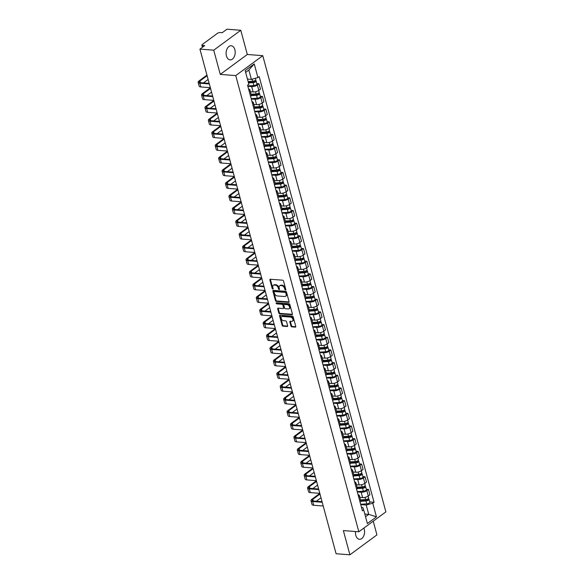 <?xml version="1.0" encoding="UTF-8"?>
<svg xmlns="http://www.w3.org/2000/svg" width="584" height="584" viewBox="0 0 584 584"><rect width="100%" height="100%" fill="white"/><g stroke="black" fill="none" stroke-linecap="round" stroke-linejoin="round"><path stroke-width="0.88" d="M285.474 290.044A0.62 0.416 -126.4 0 0 285.802 289.525L283.517 281.05A0.891 0.599 -126.4 0 0 282.619 280.196L270.363 279.247A0.891 0.599 -126.4 0 0 269.896 279.991L272.18 288.467A0.62 0.416 -126.4 0 0 273.137 288.54L272.837 287.445A2.847 1.913 -126.4 0 1 273.327 285.32A2.847 1.913 -126.4 0 1 274.327 285.065L275.349 285.138A2.847 1.913 -126.4 0 1 278.218 287.861L278.517 288.956A0.62 0.416 -126.4 0 0 279.466 289.029L279.174 287.934A2.847 1.913 -126.4 0 1 279.663 285.81A2.847 1.913 -126.4 0 1 280.663 285.554L281.685 285.627A2.847 1.913 -126.4 0 1 284.554 288.35L284.846 289.445A0.62 0.416 -126.4 0 0 285.474 290.044M355.532 531.528A7.074 4.533 94.4 0 0 355.795 535.353A7.074 4.533 94.4 0 0 359.474 539.295A7.074 4.533 94.4 0 0 364.233 529.14A7.074 4.533 94.4 0 0 363.868 528.075M234.87 49.713A7.074 4.533 94.4 0 0 231.198 45.771A7.074 4.533 94.4 0 0 226.439 55.925A7.074 4.533 94.4 0 0 230.111 59.867A7.074 4.533 94.4 0 0 234.87 49.713M290.949 326.018A0.891 0.599 -126.4 0 0 291.847 326.872L295.285 327.135A0.891 0.599 -126.4 0 0 295.752 326.39L293.212 316.981A0.891 0.599 -126.4 0 0 292.314 316.127L280.057 315.185A0.891 0.599 -126.4 0 0 279.59 315.929L282.13 325.339A0.891 0.599 -126.4 0 0 283.028 326.186L287.182 326.507A0.891 0.599 -126.4 0 0 287.649 325.762L286.562 321.74A0.891 0.599 -126.4 0 0 285.664 320.886L283.605 320.726A2.38 1.599 -126.4 0 1 281.415 319.01A2.38 1.599 -126.4 0 1 281.612 316.681A2.38 1.599 -126.4 0 1 282.452 316.462L290.518 317.083A2.38 1.599 -126.4 0 1 292.708 318.798A2.38 1.599 -126.4 0 1 292.511 321.134A2.38 1.599 -126.4 0 1 291.671 321.353L290.328 321.244A0.891 0.599 -126.4 0 0 289.861 321.996L290.949 326.018L291.489 325.624A0.891 0.599 -126.4 0 0 292.387 326.471L295.774 326.733M220.27 74.394L247.309 54.48L240.776 30.266L213.737 50.18L220.27 74.394L235.746 75.591L358.832 531.783L343.363 530.586L349.896 554.8L336.092 553.734L199.932 49.114L204.721 45.589L202.568 45.421L202.962 46.881M213.737 50.18L199.932 49.114M288.591 302.329A0.891 0.599 -126.4 0 0 289.058 301.585L286.518 292.175A0.891 0.599 -126.4 0 0 285.62 291.321L273.363 290.379A0.891 0.599 -126.4 0 0 272.896 291.124L275.436 300.534A0.891 0.599 -126.4 0 0 276.334 301.38L288.591 302.329L289.073 301.972M289.861 304.578L292.401 313.988A0.891 0.599 -126.4 0 1 291.934 314.732L279.678 313.783A0.891 0.599 -126.4 0 1 278.78 312.936L277.699 308.907A0.891 0.599 -126.4 0 1 278.159 308.162L283.13 308.549A0.891 0.599 -126.4 0 0 283.598 307.804L282.875 305.133A0.891 0.599 -126.4 0 0 281.984 304.279L276.809 303.877A0.62 0.416 -126.4 0 1 276.502 302.76L288.971 303.724A0.891 0.599 -126.4 0 1 289.861 304.578M240.776 30.266L226.972 29.2L222.183 32.726L220.029 32.558A1.81 0.672 -15.1 0 0 217.562 33.252L202.261 44.523A1.81 0.672 -15.1 0 0 201.896 45.099A1.81 0.672 -15.1 0 0 202.568 45.421M247.309 54.48L262.778 55.677L385.871 511.869L358.832 531.783M349.896 554.8L376.928 534.886L373.234 521.176M248.623 89.075A4.168 1.548 164.9 0 1 249.879 89.79A4.168 1.548 164.9 0 1 249.149 91.046M250.397 91.732L253.142 91.944A4.168 1.548 -15.1 0 0 258.814 90.352L257.369 84.994A4.168 1.548 164.9 0 1 251.689 86.578L247.864 86.279M257.369 84.994L259.019 83.775L256.851 83.607M250.594 96.404A4.168 1.548 -15.1 0 0 251.324 95.155L249.879 89.79M258.814 90.352L260.464 89.14L259.019 83.775M252.04 101.755A4.168 1.548 164.9 0 1 253.295 102.47A4.168 1.548 164.9 0 1 252.573 103.718M260.274 96.287L262.442 96.455L260.793 97.667A4.168 1.548 164.9 0 1 255.113 99.251L251.288 98.959M254.018 109.084A4.168 1.548 -15.1 0 0 254.748 107.828L253.295 102.47M253.821 104.405L256.558 104.616A4.168 1.548 -15.1 0 0 262.238 103.032L263.888 101.813L262.442 96.455M255.463 114.427A4.168 1.548 164.9 0 1 256.719 115.143A4.168 1.548 164.9 0 1 255.989 116.398M263.691 108.96L265.859 109.128L264.209 110.347A4.168 1.548 164.9 0 1 258.529 111.931L254.704 111.632M257.442 121.757A4.168 1.548 -15.1 0 0 258.164 120.508L256.719 115.143M257.245 117.085L259.982 117.296A4.168 1.548 -15.1 0 0 265.662 115.705L267.304 114.493L265.859 109.128M258.88 127.108A4.168 1.548 164.9 0 1 260.143 127.823A4.168 1.548 164.9 0 1 259.413 129.071M267.114 121.64L269.282 121.808L267.633 123.02A4.168 1.548 164.9 0 1 261.953 124.604L258.128 124.312M260.858 134.437A4.168 1.548 -15.1 0 0 261.588 133.181L260.143 127.823M260.661 129.757L263.399 129.969A4.168 1.548 -15.1 0 0 269.078 128.385L270.728 127.166L269.282 121.808M262.304 139.78A4.168 1.548 164.9 0 1 263.559 140.496A4.168 1.548 164.9 0 1 262.829 141.751M270.531 134.313L272.699 134.481L271.049 135.7A4.168 1.548 164.9 0 1 265.377 137.284L261.544 136.984M264.282 147.11A4.168 1.548 -15.1 0 0 265.005 145.861L263.559 140.496M264.085 142.438L266.822 142.649A4.168 1.548 -15.1 0 0 272.502 141.058L274.151 139.846L272.699 134.481M265.72 152.46A4.168 1.548 164.9 0 1 266.983 153.176A4.168 1.548 164.9 0 1 266.253 154.424M273.954 146.993L276.123 147.161L274.473 148.373A4.168 1.548 164.9 0 1 268.793 149.957L264.968 149.665M267.698 159.79A4.168 1.548 -15.1 0 0 268.428 158.534L266.983 153.176M267.501 155.11L270.239 155.322A4.168 1.548 -15.1 0 0 275.918 153.738L277.568 152.519L276.123 147.161M269.144 165.133A4.168 1.548 164.9 0 1 270.399 165.849A4.168 1.548 164.9 0 1 269.669 167.104M277.371 159.666L279.539 159.833L277.896 161.053A4.168 1.548 164.9 0 1 272.217 162.637L268.385 162.337M271.122 172.463A4.168 1.548 -15.1 0 0 271.845 171.214L270.399 165.849M270.925 167.79L273.662 168.002A4.168 1.548 -15.1 0 0 279.342 166.411L280.992 165.199L279.539 159.833M272.56 177.813A4.168 1.548 164.9 0 1 273.823 178.529A4.168 1.548 164.9 0 1 273.093 179.777M280.794 172.346L282.963 172.514L281.313 173.725A4.168 1.548 164.9 0 1 275.633 175.309L271.808 175.017M274.538 185.143A4.168 1.548 -15.1 0 0 275.268 183.887L273.823 178.529M274.341 180.463L277.079 180.675A4.168 1.548 -15.1 0 0 282.758 179.091L284.408 177.872L282.963 172.514M275.984 190.486A4.168 1.548 164.9 0 1 277.239 191.202A4.168 1.548 164.9 0 1 276.517 192.457M284.211 185.018L286.386 185.186L284.736 186.405A4.168 1.548 164.9 0 1 279.057 187.99L275.232 187.69M277.962 197.815A4.168 1.548 -15.1 0 0 278.685 196.567L277.239 191.202M277.765 193.143L280.502 193.355A4.168 1.548 -15.1 0 0 286.182 191.764L287.832 190.552L286.386 185.186M279.4 203.166A4.168 1.548 164.9 0 1 280.663 203.882A4.168 1.548 164.9 0 1 279.933 205.13M287.635 197.699L289.803 197.867L288.153 199.078A4.168 1.548 164.9 0 1 282.474 200.662L278.648 200.37M281.378 210.496A4.168 1.548 -15.1 0 0 282.108 209.24L280.663 203.882M281.181 205.816L283.919 206.028A4.168 1.548 -15.1 0 0 289.598 204.444L291.248 203.225L289.803 197.867M282.824 215.839A4.168 1.548 164.9 0 1 284.079 216.554A4.168 1.548 164.9 0 1 283.357 217.81M291.058 210.371L293.226 210.539L291.577 211.758A4.168 1.548 164.9 0 1 285.897 213.343L282.072 213.043M284.802 223.168A4.168 1.548 -15.1 0 0 285.532 221.92L284.079 216.554M284.605 218.496L287.343 218.708A4.168 1.548 -15.1 0 0 293.022 217.117L294.672 215.905L293.226 210.539M286.24 228.519A4.168 1.548 164.9 0 1 287.503 229.235A4.168 1.548 164.9 0 1 286.773 230.483M294.475 223.052L296.643 223.219L294.993 224.431A4.168 1.548 164.9 0 1 289.314 226.015L285.488 225.723M288.219 235.848A4.168 1.548 -15.1 0 0 288.949 234.593L287.503 229.235M288.022 231.169L290.766 231.381A4.168 1.548 -15.1 0 0 296.438 229.797L298.088 228.578L296.643 223.219M289.664 241.192A4.168 1.548 164.9 0 1 290.92 241.907A4.168 1.548 164.9 0 1 290.197 243.163M297.898 235.724L300.067 235.892L298.417 237.111A4.168 1.548 164.9 0 1 292.737 238.695L288.912 238.396M291.642 248.521A4.168 1.548 -15.1 0 0 292.372 247.273L290.92 241.907M291.445 243.849L294.183 244.061A4.168 1.548 -15.1 0 0 299.862 242.469L301.512 241.258L300.067 235.892M293.088 253.872A4.168 1.548 164.9 0 1 294.343 254.588A4.168 1.548 164.9 0 1 293.613 255.836M301.315 248.404L303.483 248.572L301.833 249.784A4.168 1.548 164.9 0 1 296.154 251.368L292.328 251.076M295.066 261.201A4.168 1.548 -15.1 0 0 295.789 259.946L294.343 254.588M294.869 256.522L297.606 256.734A4.168 1.548 -15.1 0 0 303.286 255.15L304.928 253.931L303.483 248.572M296.504 266.545A4.168 1.548 164.9 0 1 297.767 267.26A4.168 1.548 164.9 0 1 297.037 268.516M304.738 261.077L306.907 261.245L305.257 262.464A4.168 1.548 164.9 0 1 299.577 264.048L295.752 263.749M298.482 273.874A4.168 1.548 -15.1 0 0 299.212 272.626L297.767 267.26M298.285 269.202L301.023 269.406A4.168 1.548 -15.1 0 0 306.702 267.822L308.352 266.611L306.907 261.245M299.928 279.225A4.168 1.548 164.9 0 1 301.183 279.94A4.168 1.548 164.9 0 1 300.453 281.189M308.155 273.757L310.323 273.925L308.673 275.137A4.168 1.548 164.9 0 1 302.994 276.721L299.169 276.429M301.906 286.554A4.168 1.548 -15.1 0 0 302.629 285.299L301.183 279.94M301.709 281.875L304.447 282.087A4.168 1.548 -15.1 0 0 310.126 280.502L311.776 279.283L310.323 273.925M303.344 291.898A4.168 1.548 164.9 0 1 304.607 292.613A4.168 1.548 164.9 0 1 303.877 293.869M311.579 286.43L313.747 286.598L312.097 287.817A4.168 1.548 164.9 0 1 306.418 289.401L302.592 289.102M305.322 299.227A4.168 1.548 -15.1 0 0 306.053 297.979L304.607 292.613M305.125 294.555L307.863 294.759A4.168 1.548 -15.1 0 0 313.542 293.175L315.192 291.964L313.747 286.598M306.768 304.578A4.168 1.548 164.9 0 1 308.023 305.293A4.168 1.548 164.9 0 1 307.293 306.542M314.995 299.11L317.163 299.278L315.513 300.49A4.168 1.548 164.9 0 1 309.841 302.074L306.009 301.782M308.746 311.907A4.168 1.548 -15.1 0 0 309.469 310.651L308.023 305.293M308.549 307.228L311.287 307.439A4.168 1.548 -15.1 0 0 316.966 305.855L318.616 304.636L317.163 299.278M310.184 317.251A4.168 1.548 164.9 0 1 311.447 317.966A4.168 1.548 164.9 0 1 310.717 319.222M318.419 311.783L320.587 311.951L318.937 313.17A4.168 1.548 164.9 0 1 313.258 314.754L309.432 314.455M312.163 324.58A4.168 1.548 -15.1 0 0 312.893 323.332L311.447 317.966M311.966 319.901L314.703 320.112A4.168 1.548 -15.1 0 0 320.382 318.528L322.032 317.316L320.587 311.951M313.608 329.931A4.168 1.548 164.9 0 1 314.864 330.646A4.168 1.548 164.9 0 1 314.141 331.894M321.835 324.463L324.003 324.631L322.361 325.843A4.168 1.548 164.9 0 1 316.681 327.427L312.856 327.135M315.586 337.26A4.168 1.548 -15.1 0 0 316.309 336.004L314.864 330.646M315.389 332.581L318.127 332.792A4.168 1.548 -15.1 0 0 323.806 331.208L325.456 329.989L324.003 324.631M317.024 342.604A4.168 1.548 164.9 0 1 318.287 343.319A4.168 1.548 164.9 0 1 317.557 344.575M325.259 337.136L327.427 337.304L325.777 338.523A4.168 1.548 164.9 0 1 320.098 340.107L316.272 339.808M319.003 349.933A4.168 1.548 -15.1 0 0 319.733 348.684L318.287 343.319M318.806 345.253L321.543 345.465A4.168 1.548 -15.1 0 0 327.222 343.881L328.872 342.669L327.427 337.304M320.448 355.284A4.168 1.548 164.9 0 1 321.704 355.999A4.168 1.548 164.9 0 1 320.981 357.247M328.683 349.816L330.851 349.984L329.201 351.196A4.168 1.548 164.9 0 1 323.521 352.78L319.696 352.488M322.426 362.613A4.168 1.548 -15.1 0 0 323.156 361.357L321.704 355.999M322.229 357.934L324.967 358.145A4.168 1.548 -15.1 0 0 330.646 356.561L332.296 355.342L330.851 349.984M323.864 367.957A4.168 1.548 164.9 0 1 325.127 368.672A4.168 1.548 164.9 0 1 324.397 369.928M332.099 362.489L334.267 362.657L332.617 363.876A4.168 1.548 164.9 0 1 326.938 365.46L323.113 365.161M325.843 375.286A4.168 1.548 -15.1 0 0 326.573 374.037L325.127 368.672M325.646 370.606L328.391 370.818A4.168 1.548 -15.1 0 0 334.063 369.234L335.712 368.022L334.267 362.657M327.288 380.637A4.168 1.548 164.9 0 1 328.544 381.352A4.168 1.548 164.9 0 1 327.821 382.6M335.523 375.169L337.691 375.337L336.041 376.549A4.168 1.548 164.9 0 1 330.361 378.133L326.536 377.841M329.267 387.966A4.168 1.548 -15.1 0 0 329.997 386.71L328.544 381.352M329.069 383.286L331.807 383.498A4.168 1.548 -15.1 0 0 337.486 381.914L339.136 380.695L337.691 375.337M330.712 393.309A4.168 1.548 164.9 0 1 331.967 394.025A4.168 1.548 164.9 0 1 331.238 395.28M338.939 387.842L341.107 388.01L339.457 389.229A4.168 1.548 164.9 0 1 333.778 390.813L329.953 390.514M332.683 400.639A4.168 1.548 -15.1 0 0 333.413 399.39L331.967 394.025M332.486 395.959L335.231 396.171A4.168 1.548 -15.1 0 0 340.91 394.587L342.553 393.375L341.107 388.01M334.128 405.989A4.168 1.548 164.9 0 1 335.384 406.705A4.168 1.548 164.9 0 1 334.661 407.953M342.363 400.522L344.531 400.69L342.881 401.901A4.168 1.548 164.9 0 1 337.202 403.486L333.376 403.194M336.107 413.319A4.168 1.548 -15.1 0 0 336.837 412.063L335.384 406.705M335.909 408.639L338.647 408.851A4.168 1.548 -15.1 0 0 344.326 407.267L345.976 406.048L344.531 400.69M337.552 418.662A4.168 1.548 164.9 0 1 338.808 419.378A4.168 1.548 164.9 0 1 338.078 420.633M345.779 413.195L347.947 413.363L346.297 414.582A4.168 1.548 164.9 0 1 340.618 416.166L336.793 415.866M339.53 425.991A4.168 1.548 -15.1 0 0 340.253 424.743L338.808 419.378M339.333 421.312L342.071 421.524A4.168 1.548 -15.1 0 0 347.75 419.94L349.4 418.728L347.947 413.363M340.968 431.342A4.168 1.548 164.9 0 1 342.231 432.058A4.168 1.548 164.9 0 1 341.501 433.306M349.203 425.875L351.371 426.043L349.721 427.254A4.168 1.548 164.9 0 1 344.042 428.839L340.216 428.546M342.947 438.672A4.168 1.548 -15.1 0 0 343.677 437.416L342.231 432.058M342.75 433.992L345.487 434.204A4.168 1.548 -15.1 0 0 351.166 432.62L352.816 431.401L351.371 426.043M344.392 444.015A4.168 1.548 164.9 0 1 345.648 444.731A4.168 1.548 164.9 0 1 344.918 445.986M352.619 438.548L354.787 438.715L353.137 439.934A4.168 1.548 164.9 0 1 347.465 441.519L343.633 441.219M346.37 451.344A4.168 1.548 -15.1 0 0 347.093 450.096L345.648 444.731M346.173 446.665L348.911 446.877A4.168 1.548 -15.1 0 0 354.59 445.293L356.24 444.081L354.787 438.715M347.808 456.695A4.168 1.548 164.9 0 1 349.071 457.411A4.168 1.548 164.9 0 1 348.341 458.659M356.043 451.228L358.211 451.396L356.561 452.607A4.168 1.548 164.9 0 1 350.882 454.191L347.057 453.899M349.787 464.024A4.168 1.548 -15.1 0 0 350.517 462.769L349.071 457.411M349.59 459.345L352.327 459.557A4.168 1.548 -15.1 0 0 358.007 457.973L359.656 456.754L358.211 451.396M351.232 469.368A4.168 1.548 164.9 0 1 352.488 470.084A4.168 1.548 164.9 0 1 351.765 471.339M359.459 463.9L361.627 464.068L359.985 465.287A4.168 1.548 164.9 0 1 354.305 466.871L350.473 466.572M353.211 476.697A4.168 1.548 -15.1 0 0 353.933 475.449L352.488 470.084M353.013 472.018L355.751 472.23A4.168 1.548 -15.1 0 0 361.43 470.646L363.08 469.434L361.627 464.068M354.649 482.048A4.168 1.548 164.9 0 1 355.911 482.764A4.168 1.548 164.9 0 1 355.181 484.012M362.883 476.581L365.051 476.748L363.401 477.96A4.168 1.548 164.9 0 1 357.722 479.544L353.897 479.252M356.627 489.377A4.168 1.548 -15.1 0 0 357.357 488.122L355.911 482.764M356.43 484.698L359.167 484.91A4.168 1.548 -15.1 0 0 364.847 483.326L366.497 482.107L365.051 476.748M358.072 494.721A4.168 1.548 164.9 0 1 359.328 495.436A4.168 1.548 164.9 0 1 358.605 496.692M366.299 489.253L368.475 489.421L366.825 490.64A4.168 1.548 164.9 0 1 361.146 492.224L357.32 491.925M360.051 502.05A4.168 1.548 -15.1 0 0 360.773 500.802L359.328 495.436M359.853 497.371L362.591 497.583A4.168 1.548 -15.1 0 0 368.27 495.999L369.92 494.787L368.475 489.421M247.448 79.088L251.383 79.395L248.864 70.051L245.645 72.416M365.533 516.738L368.752 514.373L366.226 505.029L372.774 503.204L376.454 516.855L367.373 523.541L363.686 509.89L362.416 510.825L247.572 85.191L248.842 84.257L245.156 70.606L254.244 63.911L257.924 77.562L251.383 79.395M372.774 503.204L374.045 502.262L259.194 76.628L257.924 77.562M235.746 75.591L262.778 55.677M364.817 514.066L368.752 514.373L376.454 516.855M361.489 507.386L362.876 507.496L363.686 509.89M366.226 505.029L360.737 504.605M369.723 501.933L374.045 502.262M254.244 63.911L248.864 70.051M285.817 289.584A0.62 0.416 -126.4 0 1 285.386 289.051L285.094 287.956A2.847 1.913 -126.4 0 0 282.225 285.233L281.685 285.627M279.663 285.81L280.203 285.415A2.847 1.913 -126.4 0 1 281.203 285.153L282.225 285.233M273.327 285.32L273.867 284.926A2.847 1.913 -126.4 0 1 274.867 284.663L275.889 284.744A2.847 1.913 -126.4 0 1 278.758 287.467L279.057 288.562A0.62 0.416 -126.4 0 0 279.481 289.095M270.407 279.254A0.891 0.599 -126.4 0 0 270.436 279.597L272.721 288.073A0.62 0.416 -126.4 0 0 273.151 288.606M273.414 290.379A0.891 0.599 -126.4 0 0 273.436 290.722L275.976 300.132A0.891 0.599 -126.4 0 0 276.874 300.986L289.08 301.928M285.802 292.978A0.62 0.416 -126.4 0 0 285.174 292.38L274.414 291.547A0.62 0.416 -126.4 0 0 274.086 292.073L274.4 293.226A2.847 1.913 -126.4 0 0 277.269 295.949L284.62 296.519A2.847 1.913 -126.4 0 0 285.62 296.256A2.847 1.913 -126.4 0 0 286.116 294.132L285.802 292.978L286.342 292.577A0.62 0.416 -126.4 0 0 285.715 291.985L285.174 292.38M274.619 291.401A0.62 0.416 -126.4 0 1 274.954 291.153L285.715 291.985M285.62 296.256L286.16 295.862A2.847 1.913 -126.4 0 0 286.656 293.737L286.116 294.132M286.342 292.577L286.656 293.737M292.431 314.331L280.218 313.389L279.678 313.783M278.21 308.169A0.891 0.599 -126.4 0 0 278.239 308.513L279.327 312.535A0.891 0.599 -126.4 0 0 280.218 313.389M283.671 308.148A0.891 0.599 -126.4 0 0 284.138 307.403L283.423 304.731A0.891 0.599 -126.4 0 0 282.525 303.884L277.349 303.483L276.809 303.877M276.699 302.775A0.62 0.416 -126.4 0 0 277.349 303.483M288.292 308.943A2.38 1.599 -126.4 0 0 289.131 308.732A2.38 1.599 -126.4 0 0 289.328 306.396A2.38 1.599 -126.4 0 0 287.138 304.68L284.298 304.461A0.891 0.599 -126.4 0 0 283.831 305.206L284.554 307.877A0.891 0.599 -126.4 0 0 285.452 308.724L288.292 308.943M289.131 308.732L289.671 308.33A2.38 1.599 -126.4 0 0 289.868 305.994A2.38 1.599 -126.4 0 0 287.678 304.279L287.138 304.68M283.985 304.541L284.525 304.14A0.891 0.599 -126.4 0 1 284.839 304.06L287.678 304.279M290.379 321.251A0.891 0.599 -126.4 0 0 290.401 321.594L291.489 325.624M292.511 321.134L293.051 320.733A2.38 1.599 -126.4 0 0 293.248 318.404A2.38 1.599 -126.4 0 0 291.066 316.689L290.518 317.083M281.612 316.681L282.16 316.28A2.38 1.599 -126.4 0 1 282.992 316.061L291.066 316.689M280.108 315.185A0.891 0.599 -126.4 0 0 280.13 315.528L282.671 324.938A0.891 0.599 -126.4 0 0 283.568 325.792L287.671 326.106M248.353 82.446L253.566 82.103A1.088 0.402 -15.1 0 0 255.018 81.344A1.088 0.402 -15.1 0 0 254.617 81.147L255.317 80.629A2.263 0.839 -15.1 0 1 256.157 81.037L256.945 83.965A2.263 0.839 -15.1 0 1 253.909 85.549L247.777 85.95M248.485 82.928L253.12 82.621A2.263 0.839 -15.1 0 0 256.157 81.037M254.529 80.818L254.77 81.716M248.112 81.541L252.748 81.242A2.263 0.839 -15.1 0 0 255.785 79.658L255.412 78.271M207.108 75.723L199.947 81.001A3.402 1.263 -15.1 0 0 199.268 82.081A3.402 1.263 -15.1 0 0 200.524 82.694L209.174 83.359M209.327 83.943L199.823 83.213A4.577 1.701 164.9 0 1 198.129 82.388A4.577 1.701 164.9 0 1 199.049 80.928L206.948 75.11M210.342 87.68L200.83 86.95A4.577 1.701 164.9 0 1 199.137 86.125L198.129 82.388M208.123 79.46L203.429 82.913M251.324 95.148L256.982 94.783A1.088 0.402 -15.1 0 0 258.442 94.017A1.088 0.402 -15.1 0 0 258.04 93.827L258.741 93.309A2.263 0.839 -15.1 0 1 259.581 93.71L260.369 96.637A2.263 0.839 -15.1 0 1 257.332 98.222L251.193 98.623M251.266 95.645L256.544 95.302A2.263 0.839 -15.1 0 0 259.581 93.71M257.946 93.491L258.194 94.389M251.083 94.25L256.172 93.915A2.263 0.839 -15.1 0 0 259.208 92.33L258.697 90.44M254.748 107.828L260.406 107.456A1.088 0.402 -15.1 0 0 261.858 106.697A1.088 0.402 -15.1 0 0 261.457 106.5L262.165 105.981A2.263 0.839 -15.1 0 1 262.997 106.39L263.786 109.317A2.263 0.839 -15.1 0 1 260.749 110.902L254.617 111.303M254.69 108.317L259.96 107.974A2.263 0.839 -15.1 0 0 262.997 106.39M261.369 106.171L261.61 107.069M254.5 106.93L259.588 106.595A2.263 0.839 -15.1 0 0 262.625 105.01L262.114 103.12M258.164 120.501L263.822 120.136A1.088 0.402 -15.1 0 0 265.282 119.37A1.088 0.402 -15.1 0 0 264.88 119.18L265.581 118.662A2.263 0.839 -15.1 0 1 266.421 119.063L267.209 121.99A2.263 0.839 -15.1 0 1 264.172 123.574L258.04 123.976M258.106 120.998L263.384 120.654A2.263 0.839 -15.1 0 0 266.421 119.063M264.793 118.844L265.034 119.742M257.924 119.603L263.012 119.267A2.263 0.839 -15.1 0 0 266.048 117.683L265.537 115.793M210.532 88.396L203.371 93.674A3.402 1.263 -15.1 0 0 202.692 94.761A3.402 1.263 -15.1 0 0 203.94 95.367L212.591 96.039M212.751 96.623L203.239 95.885A4.577 1.701 164.9 0 1 201.553 95.068A4.577 1.701 164.9 0 1 202.466 93.601L210.364 87.782M213.759 100.36L204.247 99.623A4.577 1.701 164.9 0 1 202.56 98.805L201.553 95.068M211.539 92.133L206.846 95.593M213.956 101.076L206.787 106.354A3.402 1.263 -15.1 0 0 206.108 107.434A3.402 1.263 -15.1 0 0 207.364 108.047L216.014 108.712M216.168 109.296L206.663 108.566A4.577 1.701 164.9 0 1 204.969 107.741A4.577 1.701 164.9 0 1 205.889 106.281L213.788 100.463M217.182 113.033L207.67 112.303A4.577 1.701 164.9 0 1 205.977 111.478L204.969 107.741M214.963 104.813L210.269 108.266M217.372 113.749L210.211 119.026A3.402 1.263 -15.1 0 0 209.532 120.114A3.402 1.263 -15.1 0 0 210.78 120.72L219.431 121.392M219.591 121.976L210.079 121.238A4.577 1.701 164.9 0 1 208.393 120.421A4.577 1.701 164.9 0 1 209.306 118.953L217.204 113.135M220.599 125.713L211.087 124.976A4.577 1.701 164.9 0 1 209.401 124.158L208.393 120.421M218.379 117.486L213.686 120.946M261.588 133.181L267.246 132.809A1.088 0.402 -15.1 0 0 268.698 132.05A1.088 0.402 -15.1 0 0 268.297 131.853L269.005 131.334A2.263 0.839 -15.1 0 1 269.837 131.743L270.626 134.67A2.263 0.839 -15.1 0 1 267.589 136.255L261.457 136.656M261.53 133.67L266.8 133.327A2.263 0.839 -15.1 0 0 269.837 131.743M268.209 131.524L268.45 132.422M261.34 132.283L266.428 131.947A2.263 0.839 -15.1 0 0 269.465 130.363L268.954 128.473M265.005 145.854L270.662 145.489A1.088 0.402 -15.1 0 0 272.122 144.722A1.088 0.402 -15.1 0 0 271.721 144.533L272.421 144.014A2.263 0.839 -15.1 0 1 273.261 144.416L274.049 147.343A2.263 0.839 -15.1 0 1 271.012 148.927L264.88 149.329M264.946 146.35L270.224 146.007A2.263 0.839 -15.1 0 0 273.261 144.416M271.633 144.197L271.874 145.095M264.764 144.956L269.852 144.62A2.263 0.839 -15.1 0 0 272.889 143.036L272.378 141.145M220.796 126.429L213.627 131.699A3.402 1.263 -15.1 0 0 212.948 132.787A3.402 1.263 -15.1 0 0 214.204 133.4L222.854 134.065M223.015 134.648L213.503 133.918A4.577 1.701 164.9 0 1 211.809 133.094A4.577 1.701 164.9 0 1 212.729 131.634L220.628 125.815M224.022 138.386L214.511 137.656A4.577 1.701 164.9 0 1 212.817 136.831L211.809 133.094M221.803 130.166L217.109 133.619M224.212 139.102L217.051 144.379A3.402 1.263 -15.1 0 0 216.372 145.467A3.402 1.263 -15.1 0 0 217.628 146.073L226.278 146.745M226.431 147.329L216.919 146.591A4.577 1.701 164.9 0 1 215.233 145.774A4.577 1.701 164.9 0 1 216.146 144.306L224.052 138.488M227.439 151.066L217.927 150.329A4.577 1.701 164.9 0 1 216.241 149.511L215.233 145.774M225.22 142.839L220.526 146.299M268.428 158.534L274.086 158.162A1.088 0.402 -15.1 0 0 275.538 157.403A1.088 0.402 -15.1 0 0 275.137 157.206L275.845 156.687A2.263 0.839 -15.1 0 1 276.677 157.096L277.466 160.023A2.263 0.839 -15.1 0 1 274.436 161.607L268.297 162.009M268.37 159.023L273.641 158.68A2.263 0.839 -15.1 0 0 276.677 157.096M275.049 156.877L275.29 157.775M268.18 157.629L273.268 157.3A2.263 0.839 -15.1 0 0 276.305 155.716L275.794 153.826M271.845 171.207L277.502 170.842A1.088 0.402 -15.1 0 0 278.962 170.075A1.088 0.402 -15.1 0 0 278.561 169.886L279.262 169.367A2.263 0.839 -15.1 0 1 280.101 169.769L280.889 172.696A2.263 0.839 -15.1 0 1 277.853 174.28L271.721 174.682M271.786 171.703L277.064 171.36A2.263 0.839 -15.1 0 0 280.101 169.769M278.473 169.55L278.714 170.448M271.604 170.309L276.692 169.973A2.263 0.839 -15.1 0 0 279.729 168.389L279.218 166.498M275.268 183.887L280.926 183.515A1.088 0.402 -15.1 0 0 282.386 182.755A1.088 0.402 -15.1 0 0 281.984 182.558L282.685 182.04A2.263 0.839 -15.1 0 1 283.517 182.449L284.306 185.376A2.263 0.839 -15.1 0 1 281.276 186.96L275.137 187.362M275.21 184.376L280.488 184.033A2.263 0.839 -15.1 0 0 283.517 182.449M281.889 182.23L282.13 183.128M275.02 182.982L280.108 182.653A2.263 0.839 -15.1 0 0 283.145 181.069L282.634 179.178M278.685 196.56L284.342 196.195A1.088 0.402 -15.1 0 0 285.802 195.428A1.088 0.402 -15.1 0 0 285.401 195.238L286.102 194.72A2.263 0.839 -15.1 0 1 286.941 195.122L287.729 198.049A2.263 0.839 -15.1 0 1 284.693 199.633L278.561 200.035M278.626 197.056L283.904 196.713A2.263 0.839 -15.1 0 0 286.941 195.122M285.313 194.903L285.554 195.801M278.444 195.662L283.532 195.326A2.263 0.839 -15.1 0 0 286.569 193.742L286.058 191.851M282.108 209.24L287.766 208.868A1.088 0.402 -15.1 0 0 289.226 208.108A1.088 0.402 -15.1 0 0 288.825 207.911L289.525 207.393A2.263 0.839 -15.1 0 1 290.358 207.802L291.153 210.729A2.263 0.839 -15.1 0 1 288.116 212.313L281.977 212.715M282.05 209.729L287.328 209.386A2.263 0.839 -15.1 0 0 290.358 207.802M288.73 207.583L288.971 208.481M281.868 208.335L286.956 208.006A2.263 0.839 -15.1 0 0 289.985 206.422L289.481 204.531M285.525 221.913L291.19 221.548A1.088 0.402 -15.1 0 0 292.642 220.781A1.088 0.402 -15.1 0 0 292.241 220.591L292.942 220.073A2.263 0.839 -15.1 0 1 293.781 220.475L294.57 223.402A2.263 0.839 -15.1 0 1 291.533 224.986L285.401 225.387M285.466 222.409L290.744 222.066A2.263 0.839 -15.1 0 0 293.781 220.475M292.153 220.256L292.394 221.153M285.284 221.015L290.372 220.679A2.263 0.839 -15.1 0 0 293.409 219.095L292.898 217.204M288.949 234.593L294.606 234.221A1.088 0.402 -15.1 0 0 296.066 233.461A1.088 0.402 -15.1 0 0 295.665 233.264L296.365 232.746A2.263 0.839 -15.1 0 1 297.205 233.155L297.993 236.082A2.263 0.839 -15.1 0 1 294.957 237.666L288.817 238.068M288.89 235.082L294.168 234.739A2.263 0.839 -15.1 0 0 297.205 233.155M295.57 232.936L295.818 233.834M288.708 233.688L293.796 233.359A2.263 0.839 -15.1 0 0 296.825 231.775L296.322 229.884M292.365 247.266L298.03 246.901A1.088 0.402 -15.1 0 0 299.483 246.134A1.088 0.402 -15.1 0 0 299.081 245.944L299.789 245.426A2.263 0.839 -15.1 0 1 300.621 245.827L301.41 248.755A2.263 0.839 -15.1 0 1 298.373 250.339L292.241 250.74M292.307 247.762L297.584 247.419A2.263 0.839 -15.1 0 0 300.621 245.827M298.993 245.608L299.234 246.506M292.124 246.368L297.212 246.032A2.263 0.839 -15.1 0 0 300.249 244.448L299.738 242.557M227.636 151.782L220.467 157.052A3.402 1.263 -15.1 0 0 219.788 158.14A3.402 1.263 -15.1 0 0 221.044 158.753L229.694 159.417M229.855 160.001L220.343 159.271A4.577 1.701 164.9 0 1 218.65 158.447A4.577 1.701 164.9 0 1 219.569 156.987L227.468 151.168M230.862 163.739L221.351 163.009A4.577 1.701 164.9 0 1 219.664 162.184L218.65 158.447M228.643 155.519L223.949 158.972M231.052 164.454L223.891 169.732A3.402 1.263 -15.1 0 0 223.212 170.82A3.402 1.263 -15.1 0 0 224.468 171.426L233.118 172.097M233.272 172.681L223.76 171.944A4.577 1.701 164.9 0 1 222.073 171.127A4.577 1.701 164.9 0 1 222.986 169.659L230.892 163.841M234.279 176.419L224.774 175.682A4.577 1.701 164.9 0 1 223.081 174.864L222.073 171.127M232.06 168.192L227.366 171.652M234.476 177.135L227.315 182.405A3.402 1.263 -15.1 0 0 226.628 183.493A3.402 1.263 -15.1 0 0 227.884 184.106L236.535 184.77M236.695 185.354L227.183 184.624A4.577 1.701 164.9 0 1 225.49 183.799A4.577 1.701 164.9 0 1 226.409 182.339L234.308 176.521M237.703 189.092L228.191 188.362A4.577 1.701 164.9 0 1 226.504 187.537L225.49 183.799M235.483 180.872L230.789 184.325M237.892 189.807L230.731 195.085A3.402 1.263 -15.1 0 0 230.052 196.173A3.402 1.263 -15.1 0 0 231.308 196.779L239.958 197.45M240.112 198.034L230.6 197.297A4.577 1.701 164.9 0 1 228.913 196.479A4.577 1.701 164.9 0 1 229.833 195.012L237.732 189.194M241.119 201.772L231.614 201.035A4.577 1.701 164.9 0 1 229.921 200.217L228.913 196.479M238.9 193.545L234.213 197.005M241.316 202.487L234.155 207.758A3.402 1.263 -15.1 0 0 233.469 208.846A3.402 1.263 -15.1 0 0 234.724 209.459L243.375 210.123M243.535 210.707L234.023 209.977A4.577 1.701 164.9 0 1 232.337 209.152A4.577 1.701 164.9 0 1 233.25 207.692L241.148 201.874M244.543 214.445L235.031 213.715A4.577 1.701 164.9 0 1 233.344 212.89L232.337 209.152M242.323 206.225L237.63 209.678M244.732 215.16L237.571 220.438A3.402 1.263 -15.1 0 0 236.892 221.526A3.402 1.263 -15.1 0 0 238.148 222.132L246.798 222.803M246.952 223.387L237.447 222.65A4.577 1.701 164.9 0 1 235.753 221.832A4.577 1.701 164.9 0 1 236.673 220.365L244.572 214.547M247.966 227.125L238.454 226.388A4.577 1.701 164.9 0 1 236.761 225.57L235.753 221.832M245.747 218.898L241.053 222.358M248.156 227.84L240.995 233.111A3.402 1.263 -15.1 0 0 240.316 234.199A3.402 1.263 -15.1 0 0 241.564 234.812L250.215 235.476M250.375 236.06L240.863 235.33A4.577 1.701 164.9 0 1 239.177 234.505A4.577 1.701 164.9 0 1 240.09 233.045L247.988 227.227M251.383 239.798L241.871 239.068A4.577 1.701 164.9 0 1 240.185 238.243L239.177 234.505M249.164 231.578L244.47 235.031M251.58 240.513L244.411 245.791A3.402 1.263 -15.1 0 0 243.732 246.879A3.402 1.263 -15.1 0 0 244.988 247.485L253.638 248.156M253.792 248.74L244.287 248.003A4.577 1.701 164.9 0 1 242.594 247.185A4.577 1.701 164.9 0 1 243.513 245.718L251.412 239.9M254.806 252.478L245.295 251.74A4.577 1.701 164.9 0 1 243.601 250.923L242.594 247.185M252.587 244.251L247.893 247.711M295.789 259.946L301.446 259.573A1.088 0.402 -15.1 0 0 302.906 258.814A1.088 0.402 -15.1 0 0 302.505 258.617L303.206 258.099A2.263 0.839 -15.1 0 1 304.045 258.508L304.833 261.435A2.263 0.839 -15.1 0 1 301.797 263.019L295.665 263.421M295.73 260.435L301.008 260.092A2.263 0.839 -15.1 0 0 304.045 258.508M302.41 258.289L302.658 259.187M295.548 259.041L300.636 258.712A2.263 0.839 -15.1 0 0 303.673 257.128L303.162 255.237M254.996 253.193L247.835 258.464A3.402 1.263 -15.1 0 0 247.156 259.551A3.402 1.263 -15.1 0 0 248.404 260.165L257.055 260.829M257.216 261.413L247.704 260.683A4.577 1.701 164.9 0 1 246.017 259.858A4.577 1.701 164.9 0 1 246.93 258.398L254.828 252.58M258.223 265.151L248.711 264.421A4.577 1.701 164.9 0 1 247.025 263.596L246.017 259.858M256.004 256.931L251.31 260.384M299.212 272.618L304.87 272.253A1.088 0.402 -15.1 0 0 306.323 271.487A1.088 0.402 -15.1 0 0 305.921 271.297L306.629 270.779A2.263 0.839 -15.1 0 1 307.461 271.18L308.25 274.108A2.263 0.839 -15.1 0 1 305.213 275.692L299.081 276.093M299.154 273.115L304.425 272.772A2.263 0.839 -15.1 0 0 307.461 271.18M305.833 270.961L306.074 271.859M298.964 271.721L304.052 271.385A2.263 0.839 -15.1 0 0 307.089 269.801L306.578 267.91M258.42 265.866L251.251 271.144A3.402 1.263 -15.1 0 0 250.572 272.232A3.402 1.263 -15.1 0 0 251.828 272.837L260.479 273.509M260.639 274.093L251.127 273.356A4.577 1.701 164.9 0 1 249.434 272.538A4.577 1.701 164.9 0 1 250.353 271.071L258.252 265.253M261.647 277.831L252.135 277.093A4.577 1.701 164.9 0 1 250.441 276.276L249.434 272.538M259.427 269.604L254.733 273.064M302.629 285.299L308.286 284.926A1.088 0.402 -15.1 0 0 309.746 284.167A1.088 0.402 -15.1 0 0 309.345 283.97L310.046 283.452A2.263 0.839 -15.1 0 1 310.885 283.861L311.673 286.788A2.263 0.839 -15.1 0 1 308.637 288.372L302.505 288.773M302.57 285.788L307.848 285.445A2.263 0.839 -15.1 0 0 310.885 283.861M309.257 283.642L309.498 284.539M302.388 284.393L307.476 284.065A2.263 0.839 -15.1 0 0 310.513 282.481L310.002 280.59M306.053 297.971L311.71 297.606A1.088 0.402 -15.1 0 0 313.163 296.84A1.088 0.402 -15.1 0 0 312.761 296.65L313.469 296.132A2.263 0.839 -15.1 0 1 314.301 296.533L315.09 299.461A2.263 0.839 -15.1 0 1 312.06 301.045L305.921 301.446M305.994 298.468L311.265 298.125A2.263 0.839 -15.1 0 0 314.301 296.533M312.674 296.314L312.914 297.212M305.804 297.073L310.892 296.738A2.263 0.839 -15.1 0 0 313.929 295.154L313.418 293.263M309.469 310.651L315.126 310.279A1.088 0.402 -15.1 0 0 316.586 309.52A1.088 0.402 -15.1 0 0 316.185 309.323L316.886 308.805A2.263 0.839 -15.1 0 1 317.725 309.213L318.514 312.141A2.263 0.839 -15.1 0 1 315.477 313.725L309.345 314.126M309.411 311.141L314.688 310.798A2.263 0.839 -15.1 0 0 317.725 309.213M316.097 308.994L316.338 309.892M309.228 309.746L314.316 309.418A2.263 0.839 -15.1 0 0 317.353 307.834L316.842 305.943M312.893 323.324L318.55 322.959A1.088 0.402 -15.1 0 0 320.003 322.193A1.088 0.402 -15.1 0 0 319.601 322.003L320.309 321.485A2.263 0.839 -15.1 0 1 321.142 321.886L321.93 324.813A2.263 0.839 -15.1 0 1 318.901 326.398L312.761 326.799M312.834 323.821L318.105 323.478A2.263 0.839 -15.1 0 0 321.142 321.886M319.514 321.667L319.755 322.565M312.644 322.426L317.733 322.091A2.263 0.839 -15.1 0 0 320.769 320.507L320.258 318.616M316.309 336.004L321.966 335.632A1.088 0.402 -15.1 0 0 323.426 334.873A1.088 0.402 -15.1 0 0 323.025 334.676L323.726 334.157A2.263 0.839 -15.1 0 1 324.565 334.566L325.354 337.494A2.263 0.839 -15.1 0 1 322.317 339.078L316.185 339.479M316.251 336.493L321.529 336.15A2.263 0.839 -15.1 0 0 324.565 334.566M322.937 334.347L323.178 335.245M316.068 335.099L321.156 334.771A2.263 0.839 -15.1 0 0 324.193 333.187L323.682 331.296M319.733 348.677L325.39 348.312A1.088 0.402 -15.1 0 0 326.85 347.546A1.088 0.402 -15.1 0 0 326.449 347.356L327.149 346.838A2.263 0.839 -15.1 0 1 327.982 347.239L328.777 350.166A2.263 0.839 -15.1 0 1 325.741 351.75L319.601 352.152M319.674 349.174L324.952 348.831A2.263 0.839 -15.1 0 0 327.982 347.239M326.354 347.02L326.595 347.918M319.492 347.779L324.58 347.443A2.263 0.839 -15.1 0 0 327.609 345.859L327.106 343.969M323.149 361.357L328.807 360.985A1.088 0.402 -15.1 0 0 330.267 360.226A1.088 0.402 -15.1 0 0 329.865 360.029L330.566 359.51A2.263 0.839 -15.1 0 1 331.405 359.919L332.194 362.839A2.263 0.839 -15.1 0 1 329.157 364.431L323.025 364.832M323.091 361.846L328.369 361.503A2.263 0.839 -15.1 0 0 331.405 359.919M329.777 359.7L330.018 360.598M322.908 360.452L327.996 360.124A2.263 0.839 -15.1 0 0 331.033 358.539L330.522 356.649M326.573 374.03L332.23 373.665A1.088 0.402 -15.1 0 0 333.69 372.899A1.088 0.402 -15.1 0 0 333.289 372.709L333.99 372.19A2.263 0.839 -15.1 0 1 334.829 372.592L335.618 375.519A2.263 0.839 -15.1 0 1 332.581 377.103L326.441 377.505M326.514 374.526L331.792 374.183A2.263 0.839 -15.1 0 0 334.829 372.592M333.194 372.373L333.442 373.271M326.332 373.132L331.42 372.796A2.263 0.839 -15.1 0 0 334.45 371.212L333.946 369.322M329.989 386.71L335.654 386.338A1.088 0.402 -15.1 0 0 337.107 385.579A1.088 0.402 -15.1 0 0 336.705 385.382L337.406 384.863A2.263 0.839 -15.1 0 1 338.245 385.272L339.034 388.192A2.263 0.839 -15.1 0 1 335.997 389.784L329.865 390.185M329.931 387.199L335.209 386.856A2.263 0.839 -15.1 0 0 338.245 385.272M336.618 385.053L336.858 385.951M329.748 385.805L334.836 385.476A2.263 0.839 -15.1 0 0 337.873 383.892L337.362 382.002M333.413 399.383L339.07 399.018A1.088 0.402 -15.1 0 0 340.53 398.251A1.088 0.402 -15.1 0 0 340.129 398.062L340.83 397.543A2.263 0.839 -15.1 0 1 341.669 397.945L342.458 400.872A2.263 0.839 -15.1 0 1 339.421 402.456L333.281 402.858M333.354 399.879L338.632 399.536A2.263 0.839 -15.1 0 0 341.669 397.945M340.034 397.726L340.282 398.624M333.172 398.485L338.26 398.149A2.263 0.839 -15.1 0 0 341.297 396.565L340.786 394.674M336.837 412.063L342.494 411.691A1.088 0.402 -15.1 0 0 343.947 410.932A1.088 0.402 -15.1 0 0 343.545 410.734L344.253 410.216A2.263 0.839 -15.1 0 1 345.086 410.625L345.874 413.545A2.263 0.839 -15.1 0 1 342.837 415.136L336.705 415.538M336.778 412.552L342.049 412.209A2.263 0.839 -15.1 0 0 345.086 410.625M343.458 410.406L343.699 411.297M336.588 411.158L341.676 410.829A2.263 0.839 -15.1 0 0 344.713 409.245L344.202 407.355M340.253 424.736L345.911 424.371A1.088 0.402 -15.1 0 0 347.37 423.604A1.088 0.402 -15.1 0 0 346.969 423.415L347.67 422.896A2.263 0.839 -15.1 0 1 348.509 423.298L349.298 426.225A2.263 0.839 -15.1 0 1 346.261 427.809L340.129 428.211M340.195 425.232L345.472 424.889A2.263 0.839 -15.1 0 0 348.509 423.298M346.881 423.079L347.122 423.977M340.012 423.838L345.1 423.502A2.263 0.839 -15.1 0 0 348.137 421.918L347.626 420.027M343.677 437.416L349.334 437.044A1.088 0.402 -15.1 0 0 350.787 436.284A1.088 0.402 -15.1 0 0 350.385 436.087L351.094 435.569A2.263 0.839 -15.1 0 1 351.926 435.978L352.714 438.898A2.263 0.839 -15.1 0 1 349.677 440.489L343.545 440.891M343.618 437.905L348.889 437.562A2.263 0.839 -15.1 0 0 351.926 435.978M350.298 435.759L350.539 436.649M343.428 436.511L348.517 436.182A2.263 0.839 -15.1 0 0 351.553 434.598L351.042 432.707M347.093 450.089L352.751 449.724A1.088 0.402 -15.1 0 0 354.211 448.957A1.088 0.402 -15.1 0 0 353.809 448.767L354.51 448.249A2.263 0.839 -15.1 0 1 355.349 448.651L356.138 451.578A2.263 0.839 -15.1 0 1 353.101 453.162L346.969 453.564M347.035 450.585L352.313 450.242A2.263 0.839 -15.1 0 0 355.349 448.651M353.721 448.432L353.962 449.33M346.852 449.191L351.94 448.855A2.263 0.839 -15.1 0 0 354.977 447.271L354.466 445.38M350.517 462.769L356.174 462.397A1.088 0.402 -15.1 0 0 357.627 461.637A1.088 0.402 -15.1 0 0 357.226 461.44L357.934 460.922A2.263 0.839 -15.1 0 1 358.766 461.331L359.554 464.251A2.263 0.839 -15.1 0 1 356.525 465.842L350.385 466.244M350.458 463.258L355.729 462.915A2.263 0.839 -15.1 0 0 358.766 461.331M357.138 461.112L357.379 462.002M350.269 461.864L355.357 461.535A2.263 0.839 -15.1 0 0 358.393 459.944L357.882 458.06M353.933 475.442L359.591 475.077A1.088 0.402 -15.1 0 0 361.051 474.31A1.088 0.402 -15.1 0 0 360.649 474.12L361.35 473.602A2.263 0.839 -15.1 0 1 362.189 474.004L362.978 476.931A2.263 0.839 -15.1 0 1 359.941 478.515L353.809 478.916M353.875 475.938L359.153 475.595A2.263 0.839 -15.1 0 0 362.189 474.004M360.562 473.785L360.803 474.683M353.692 474.544L358.78 474.208A2.263 0.839 -15.1 0 0 361.817 472.624L361.306 470.733M357.357 488.122L363.014 487.749A1.088 0.402 -15.1 0 0 364.474 486.99A1.088 0.402 -15.1 0 0 364.073 486.793L364.774 486.275A2.263 0.839 -15.1 0 1 365.606 486.684L366.402 489.604A2.263 0.839 -15.1 0 1 363.365 491.195L357.226 491.597M357.298 488.611L362.576 488.268A2.263 0.839 -15.1 0 0 365.606 486.684M363.978 486.465L364.219 487.355M357.116 487.217L362.197 486.888A2.263 0.839 -15.1 0 0 365.234 485.297L364.73 483.413M261.836 278.546L254.675 283.817A3.402 1.263 -15.1 0 0 253.996 284.904A3.402 1.263 -15.1 0 0 255.252 285.518L263.895 286.182M264.056 286.766L254.544 286.036A4.577 1.701 164.9 0 1 252.857 285.211A4.577 1.701 164.9 0 1 253.77 283.751L261.668 277.933M265.063 290.503L255.551 289.774A4.577 1.701 164.9 0 1 253.865 288.949L252.857 285.211M262.844 282.284L258.15 285.737M265.26 291.219L258.091 296.497A3.402 1.263 -15.1 0 0 257.413 297.584A3.402 1.263 -15.1 0 0 258.668 298.19L267.319 298.862M267.479 299.446L257.967 298.709A4.577 1.701 164.9 0 1 256.274 297.891A4.577 1.701 164.9 0 1 257.194 296.424L265.092 290.606M268.487 303.184L258.975 302.446A4.577 1.701 164.9 0 1 257.288 301.629L256.274 297.891M266.267 294.957L261.574 298.417M268.676 303.899L261.515 309.17A3.402 1.263 -15.1 0 0 260.836 310.257A3.402 1.263 -15.1 0 0 262.092 310.87L270.742 311.535M270.896 312.119L261.384 311.382A4.577 1.701 164.9 0 1 259.697 310.564A4.577 1.701 164.9 0 1 260.61 309.104L268.516 303.286M271.903 315.856L262.391 315.126A4.577 1.701 164.9 0 1 260.705 314.301L259.697 310.564M269.684 307.637L264.99 311.089M272.1 316.572L264.939 321.85A3.402 1.263 -15.1 0 0 264.253 322.937A3.402 1.263 -15.1 0 0 265.508 323.543L274.159 324.215M274.319 324.799L264.808 324.062A4.577 1.701 164.9 0 1 263.114 323.244A4.577 1.701 164.9 0 1 264.034 321.777L271.932 315.959M275.327 328.536L265.815 327.799A4.577 1.701 164.9 0 1 264.129 326.982L263.114 323.244M273.108 320.309L268.414 323.77M275.517 329.252L268.355 334.522A3.402 1.263 -15.1 0 0 267.676 335.61A3.402 1.263 -15.1 0 0 268.932 336.223L277.582 336.888M277.736 337.472L268.224 336.734A4.577 1.701 164.9 0 1 266.538 335.917A4.577 1.701 164.9 0 1 267.45 334.457L275.356 328.639M278.743 341.209L269.239 340.479A4.577 1.701 164.9 0 1 267.545 339.654L266.538 335.917M276.524 332.989L271.83 336.442M278.94 341.925L271.779 347.203A3.402 1.263 -15.1 0 0 271.093 348.29A3.402 1.263 -15.1 0 0 272.348 348.896L280.999 349.568M281.159 350.152L271.648 349.414A4.577 1.701 164.9 0 1 269.961 348.597A4.577 1.701 164.9 0 1 270.874 347.13L278.772 341.312M282.167 353.889L272.655 353.152A4.577 1.701 164.9 0 1 270.969 352.334L269.961 348.597M279.948 345.662L275.254 349.123M282.357 354.605L275.195 359.875A3.402 1.263 -15.1 0 0 274.517 360.963A3.402 1.263 -15.1 0 0 275.772 361.576L284.423 362.241M284.576 362.825L275.064 362.087A4.577 1.701 164.9 0 1 273.378 361.27A4.577 1.701 164.9 0 1 274.298 359.81L282.196 353.992M285.591 366.562L276.079 365.832A4.577 1.701 164.9 0 1 274.385 365.007L273.378 361.27M283.371 358.342L278.678 361.795M285.78 367.278L278.619 372.555A3.402 1.263 -15.1 0 0 277.933 373.643A3.402 1.263 -15.1 0 0 279.188 374.249L287.839 374.921M288 375.505L278.488 374.767A4.577 1.701 164.9 0 1 276.801 373.95A4.577 1.701 164.9 0 1 277.714 372.483L285.613 366.664M289.007 379.242L279.495 378.505A4.577 1.701 164.9 0 1 277.809 377.687L276.801 373.95M286.788 371.015L282.094 374.475M289.197 379.958L282.036 385.228A3.402 1.263 -15.1 0 0 281.357 386.316A3.402 1.263 -15.1 0 0 282.612 386.929L291.263 387.594M291.416 388.178L281.911 387.44A4.577 1.701 164.9 0 1 280.218 386.623A4.577 1.701 164.9 0 1 281.138 385.163L289.036 379.344M292.431 391.915L282.919 391.185A4.577 1.701 164.9 0 1 281.225 390.36L280.218 386.623M290.212 383.695L285.518 387.148M292.62 392.63L285.459 397.908A3.402 1.263 -15.1 0 0 284.78 398.996A3.402 1.263 -15.1 0 0 286.029 399.602L294.679 400.274M294.84 400.858L285.328 400.12A4.577 1.701 164.9 0 1 283.642 399.303A4.577 1.701 164.9 0 1 284.554 397.835L292.453 392.017M295.847 404.595L286.335 403.858A4.577 1.701 164.9 0 1 284.649 403.04L283.642 399.303M293.628 396.368L288.934 399.828M296.044 405.311L288.876 410.581A3.402 1.263 -15.1 0 0 288.197 411.669A3.402 1.263 -15.1 0 0 289.452 412.282L298.103 412.946M298.263 413.53L288.752 412.793A4.577 1.701 164.9 0 1 287.058 411.976A4.577 1.701 164.9 0 1 287.978 410.516L295.876 404.697M299.271 417.268L289.759 416.538A4.577 1.701 164.9 0 1 288.065 415.713L287.058 411.976M297.052 409.048L292.358 412.501M299.461 417.983L292.299 423.261A3.402 1.263 -15.1 0 0 291.62 424.349A3.402 1.263 -15.1 0 0 292.869 424.955L301.519 425.626M301.68 426.211L292.168 425.473A4.577 1.701 164.9 0 1 290.482 424.656A4.577 1.701 164.9 0 1 291.394 423.188L299.293 417.37M302.687 429.948L293.175 429.211A4.577 1.701 164.9 0 1 291.489 428.393L290.482 424.656M300.468 421.721L295.774 425.181M302.884 430.663L295.716 435.934A3.402 1.263 -15.1 0 0 295.037 437.022A3.402 1.263 -15.1 0 0 296.292 437.635L304.943 438.299M305.103 438.883L295.592 438.146A4.577 1.701 164.9 0 1 293.898 437.328A4.577 1.701 164.9 0 1 294.818 435.868L302.716 430.05M306.111 442.621L296.599 441.884A4.577 1.701 164.9 0 1 294.905 441.066L293.898 437.328M303.892 434.401L299.198 437.854M306.301 443.336L299.139 448.614A3.402 1.263 -15.1 0 0 298.461 449.702A3.402 1.263 -15.1 0 0 299.716 450.308L308.367 450.979M308.52 451.563L299.008 450.826A4.577 1.701 164.9 0 1 297.322 450.009A4.577 1.701 164.9 0 1 298.234 448.541L306.14 442.723M309.527 455.301L300.015 454.564A4.577 1.701 164.9 0 1 298.329 453.746L297.322 450.009M307.308 447.074L302.614 450.534M309.724 456.016L302.556 461.287A3.402 1.263 -15.1 0 0 301.877 462.375A3.402 1.263 -15.1 0 0 303.132 462.988L311.783 463.652M311.944 464.236L302.432 463.499A4.577 1.701 164.9 0 1 300.738 462.681A4.577 1.701 164.9 0 1 301.658 461.221L309.557 455.403M312.951 467.974L303.439 467.236A4.577 1.701 164.9 0 1 301.753 466.419L300.738 462.681M310.732 459.754L306.038 463.207M313.141 468.689L305.979 473.967A3.402 1.263 -15.1 0 0 305.301 475.055A3.402 1.263 -15.1 0 0 306.556 475.661L315.207 476.332M315.36 476.916L305.848 476.179A4.577 1.701 164.9 0 1 304.162 475.361A4.577 1.701 164.9 0 1 305.074 473.894L312.98 468.076M316.367 480.654L306.863 479.917A4.577 1.701 164.9 0 1 305.169 479.099L304.162 475.361M314.148 472.427L309.454 475.887M316.564 481.369L309.403 486.64A3.402 1.263 -15.1 0 0 308.717 487.728A3.402 1.263 -15.1 0 0 309.973 488.341L318.623 489.005M318.784 489.589L309.272 488.852A4.577 1.701 164.9 0 1 307.578 488.034A4.577 1.701 164.9 0 1 308.498 486.574L316.397 480.756M319.791 493.327L310.279 492.589A4.577 1.701 164.9 0 1 308.593 491.772L307.578 488.034M317.572 485.107L312.878 488.56M360.773 500.795L366.431 500.43A1.088 0.402 -15.1 0 0 367.891 499.663A1.088 0.402 -15.1 0 0 367.489 499.473L368.19 498.955A2.263 0.839 -15.1 0 1 369.03 499.356L369.818 502.284A2.263 0.839 -15.1 0 1 366.781 503.868L360.649 504.269M360.715 501.291L365.993 500.948A2.263 0.839 -15.1 0 0 369.03 499.356M367.402 499.137L367.643 500.035M360.532 499.897L365.62 499.561A2.263 0.839 -15.1 0 0 368.657 497.977L368.146 496.086M319.981 494.042L312.82 499.32A3.402 1.263 -15.1 0 0 312.141 500.408A3.402 1.263 -15.1 0 0 313.396 501.014L322.047 501.685M322.2 502.269L312.688 501.532A4.577 1.701 164.9 0 1 311.002 500.714A4.577 1.701 164.9 0 1 311.922 499.247L319.82 493.429M323.207 506.007L313.703 505.269A4.577 1.701 164.9 0 1 312.009 504.452L311.002 500.714M320.996 497.78L316.302 501.24M364.847 483.326L363.401 477.96M361.43 470.646L359.985 465.287M358.007 457.973L356.561 452.607M354.59 445.293L353.137 439.934M351.166 432.62L349.721 427.254M347.75 419.94L346.297 414.582M344.326 407.267L342.881 401.901M340.91 394.587L339.457 389.229M337.486 381.914L336.041 376.549M334.063 369.234L332.617 363.876M330.646 356.561L329.201 351.196M327.222 343.881L325.777 338.523M323.806 331.208L322.361 325.843M320.382 318.528L318.937 313.17M316.966 305.855L315.513 300.49M313.542 293.175L312.097 287.817M310.126 280.502L308.673 275.137M306.702 267.822L305.257 262.464M303.286 255.15L301.833 249.784M299.862 242.469L298.417 237.111M296.438 229.797L294.993 224.431M293.022 217.117L291.577 211.758M289.598 204.444L288.153 199.078M286.182 191.764L284.736 186.405M282.758 179.091L281.313 173.725M279.342 166.411L277.896 161.053M275.918 153.738L274.473 148.373M272.502 141.058L271.049 135.7M269.078 128.385L267.633 123.02M265.662 115.705L264.209 110.347M262.238 103.032L260.793 97.667M368.27 495.999L366.825 490.64M362.591 497.583L361.146 492.224M359.167 484.91L357.722 479.544M355.751 472.23L354.305 466.871M352.327 459.557L350.882 454.191M348.911 446.877L347.465 441.519M345.487 434.204L344.042 428.839M342.071 421.524L340.618 416.166M338.647 408.851L337.202 403.486M335.231 396.171L333.778 390.813M331.807 383.498L330.361 378.133M328.391 370.818L326.938 365.46M324.967 358.145L323.521 352.78M321.543 345.465L320.098 340.107M318.127 332.792L316.681 327.427M314.703 320.112L313.258 314.754M311.287 307.439L309.841 302.074M307.863 294.759L306.418 289.401M304.447 282.087L302.994 276.721M301.023 269.406L299.577 264.048M297.606 256.734L296.154 251.368M294.183 244.061L292.737 238.695M290.766 231.381L289.314 226.015M287.343 218.708L285.897 213.343M283.919 206.028L282.474 200.662M280.502 193.355L279.057 187.99M277.079 180.675L275.633 175.309M273.662 168.002L272.217 162.637M270.239 155.322L268.793 149.957M266.822 142.649L265.377 137.284M263.399 129.969L261.953 124.604M259.982 117.296L258.529 111.931M256.558 104.616L255.113 99.251M253.142 91.944L251.689 86.578M285.094 287.956L284.554 288.35M281.203 285.153L280.663 285.554M279.057 288.562L278.517 288.956M278.758 287.467L278.218 287.861M275.889 284.744L275.349 285.138M274.867 284.663L274.327 285.065M272.721 288.073L272.18 288.467M270.436 279.597L269.896 279.991M285.386 289.051L284.846 289.445M276.874 300.986L276.334 301.38M275.976 300.132L275.436 300.534M273.436 290.722L272.896 291.124M274.954 291.153L274.414 291.547M292.423 314.374L291.934 314.732M279.327 312.535L278.78 312.936M278.239 308.513L277.699 308.907M284.138 307.403L283.598 307.804M283.423 304.731L282.875 305.133M282.525 303.884L281.984 304.279M284.839 304.06L284.298 304.461M290.401 321.594L289.861 321.996M282.992 316.061L282.452 316.462M287.664 326.157L287.182 326.507M283.568 325.792L283.028 326.186M282.671 324.938L282.13 325.339M280.13 315.528L279.59 315.929M295.767 326.777L295.285 327.135M292.387 326.471L291.847 326.872M253.12 82.621L253.909 85.549M252.186 79.168L252.748 81.242M200.83 86.95L199.823 83.213M200.4 82.68L199.947 81.001M256.544 95.302L257.332 98.222M255.573 91.717L256.172 93.915M259.96 107.974L260.749 110.902M258.997 104.39L259.588 106.595M263.384 120.654L264.172 123.574M262.413 117.07L263.012 119.267M204.247 99.623L203.239 95.885M203.823 95.36L203.371 93.674M207.67 112.303L206.663 108.566M207.247 108.033L206.787 106.354M211.087 124.976L210.079 121.238M210.663 120.713L210.211 119.026M266.8 133.327L267.589 136.255M265.837 129.743L266.428 131.947M270.224 146.007L271.012 148.927M269.253 142.423L269.852 144.62M214.511 137.656L213.503 133.918M214.087 133.386L213.627 131.699M217.927 150.329L216.919 146.591M217.503 146.066L217.051 144.379M273.641 158.68L274.436 161.607M272.677 155.096L273.268 157.3M277.064 171.36L277.853 174.28M276.101 167.776L276.692 169.973M280.488 184.033L281.276 186.96M279.517 180.449L280.108 182.653M283.904 196.713L284.693 199.633M282.941 193.129L283.532 195.326M287.328 209.386L288.116 212.313M286.357 205.802L286.956 208.006M290.744 222.066L291.533 224.986M289.781 218.482L290.372 220.679M294.168 234.739L294.957 237.666M293.197 231.154L293.796 233.359M297.584 247.419L298.373 250.339M296.621 243.835L297.212 246.032M221.351 163.009L220.343 159.271M220.927 158.738L220.467 157.052M224.774 175.682L223.76 171.944M224.344 171.419L223.891 169.732M228.191 188.362L227.183 184.624M227.767 184.091L227.315 182.405M231.614 201.035L230.6 197.297M231.184 196.772L230.731 195.085M235.031 213.715L234.023 209.977M234.607 209.444L234.155 207.758M238.454 226.388L237.447 222.65M238.024 222.124L237.571 220.438M241.871 239.068L240.863 235.33M241.447 234.797L240.995 233.111M245.295 251.74L244.287 248.003M244.864 247.477L244.411 245.791M301.008 260.092L301.797 263.019M300.037 256.507L300.636 258.712M248.711 264.421L247.704 260.683M248.288 260.15L247.835 258.464M304.425 272.772L305.213 275.692M303.461 269.188L304.052 271.385M252.135 277.093L251.127 273.356M251.711 272.83L251.251 271.144M307.848 285.445L308.637 288.372M306.877 281.86L307.476 284.065M311.265 298.125L312.06 301.045M310.301 294.54L310.892 296.738M314.688 310.798L315.477 313.725M313.725 307.213L314.316 309.418M318.105 323.478L318.901 326.398M317.141 319.893L317.733 322.091M321.529 336.15L322.317 339.078M320.565 332.566L321.156 334.771M324.952 348.831L325.741 351.75M323.981 345.246L324.58 347.443M328.369 361.503L329.157 364.431M327.405 357.919L327.996 360.124M331.792 374.183L332.581 377.103M330.821 370.599L331.42 372.796M335.209 386.856L335.997 389.784M334.245 383.272L334.836 385.476M338.632 399.536L339.421 402.456M337.661 395.952L338.26 398.149M342.049 412.209L342.837 415.136M341.085 408.625L341.676 410.829M345.472 424.889L346.261 427.809M344.502 421.305L345.1 423.502M348.889 437.562L349.677 440.489M347.925 433.978L348.517 436.182M352.313 450.242L353.101 453.162M351.342 446.658L351.94 448.855M355.729 462.915L356.525 465.842M354.765 459.331L355.357 461.535M359.153 475.595L359.941 478.515M358.189 472.011L358.78 474.208M362.576 488.268L363.365 491.195M361.606 484.684L362.197 486.888M255.551 289.774L254.544 286.036M255.128 285.503L254.675 283.817M258.975 302.446L257.967 298.709M258.551 298.183L258.091 296.497M262.391 315.126L261.384 311.382M261.968 310.856L261.515 309.17M265.815 327.799L264.808 324.062M265.392 323.536L264.939 321.85M269.239 340.479L268.224 336.734M268.808 336.209L268.355 334.522M272.655 353.152L271.648 349.414M272.232 348.889L271.779 347.203M276.079 365.832L275.064 362.087M275.648 361.562L275.195 359.875M279.495 378.505L278.488 374.767M279.072 374.242L278.619 372.555M282.919 391.185L281.911 387.44M282.488 386.915L282.036 385.228M286.335 403.858L285.328 400.12M285.912 399.595L285.459 397.908M289.759 416.538L288.752 412.793M289.336 412.267L288.876 410.581M293.175 429.211L292.168 425.473M292.752 424.948L292.299 423.261M296.599 441.884L295.592 438.146M296.176 437.62L295.716 435.934M300.015 454.564L299.008 450.826M299.592 450.293L299.139 448.614M303.439 467.236L302.432 463.499M303.016 462.973L302.556 461.287M306.863 479.917L305.848 476.179M306.432 475.646L305.979 473.967M310.279 492.589L309.272 488.852M309.856 488.326L309.403 486.64M365.993 500.948L366.781 503.868M365.029 497.364L365.62 499.561M313.703 505.269L312.688 501.532M313.272 500.999L312.82 499.32M202.473 47.238L201.896 45.099M274.736 291.212L274.195 291.606M283.985 308.067L283.444 308.469"/></g></svg>
